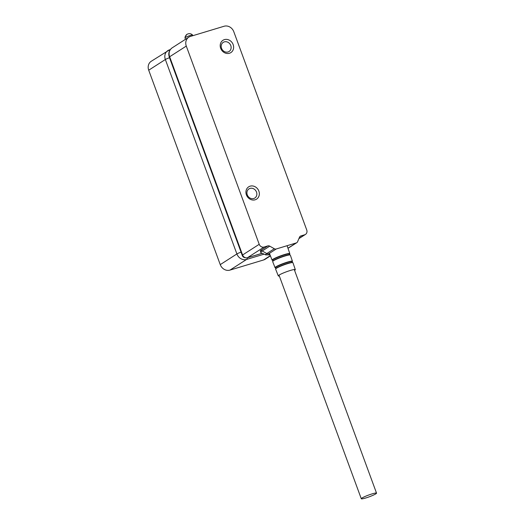 <?xml version="1.0" encoding="UTF-8"?>
<svg xmlns="http://www.w3.org/2000/svg" width="525" height="525" viewBox="0 0 525 525"><rect width="100%" height="100%" fill="white"/><g stroke="black" fill="none" stroke-linecap="round" stroke-linejoin="round"><path stroke-width="0.79" d="M192.832 35.687L192.603 35.057A4.062 0.466 159.8 0 0 192.59 35.037A4.062 0.466 159.8 0 0 190.398 35.431A4.062 0.466 159.8 0 0 185.332 37.505A4.062 0.466 159.8 0 0 184.977 37.839A4.062 0.466 159.8 0 0 184.977 37.866L185.502 39.283M279.333 275.999A9.076 1.043 -20.2 0 1 278.283 275.894A9.076 1.043 -20.2 0 1 279.07 275.087A9.076 1.043 -20.2 0 1 288.474 271.064A9.076 1.043 -20.2 0 1 295.312 269.627A9.076 1.043 -20.2 0 1 294.584 270.388M365.689 498.008A8.124 0.932 -20.2 0 1 361.285 498.75A8.124 0.932 -20.2 0 1 372.133 493.874A8.124 0.932 -20.2 0 1 376.537 493.139A8.124 0.932 -20.2 0 1 365.689 498.008M258.864 191.1A7.311 6.451 -122.7 0 1 255.15 199.795A7.311 6.451 -122.7 0 1 246.409 194.86A7.311 6.451 -122.7 0 1 250.13 186.165A7.311 6.451 -122.7 0 1 258.864 191.1M247.275 194.854A5.414 4.777 57.3 0 0 254.815 198.023A5.414 4.777 57.3 0 0 256.502 192.071A5.414 4.777 57.3 0 0 248.962 188.902A5.414 4.777 57.3 0 0 247.275 194.854M233.139 44.559A7.311 6.451 -122.7 0 1 229.418 53.261A7.311 6.451 -122.7 0 1 220.684 48.32A7.311 6.451 -122.7 0 1 224.405 39.624A7.311 6.451 -122.7 0 1 233.139 44.559M221.55 48.32A5.414 4.777 57.3 0 0 229.084 51.483A5.414 4.777 57.3 0 0 230.777 45.531A5.414 4.777 57.3 0 0 223.237 42.367A5.414 4.777 57.3 0 0 221.55 48.32M274.326 248.738A2.71 2.389 -122.7 0 0 276.229 248.981L296.231 242.944A2.71 2.389 -122.7 0 0 297.59 241.717L299.532 237.156A2.71 2.389 -122.7 0 1 300.897 235.928L304.664 234.787A4.062 3.583 57.3 0 0 305.465 234.419A4.062 3.583 57.3 0 0 306.731 229.957L233.802 31.736A8.124 7.166 -122.7 0 0 224.096 26.25L190.424 36.415A8.124 7.166 -122.7 0 0 188.823 37.157A8.124 7.166 -122.7 0 0 186.29 46.082L259.219 244.302A4.062 3.583 57.3 0 0 264.075 247.045L267.848 245.903A2.71 2.389 -122.7 0 1 269.752 246.153L274.326 248.738L266.812 253.562L262.231 250.976A17.489 2.008 159.8 0 0 260.905 252.696L260.741 252.571M276.229 248.981L268.715 253.805L270.007 254.822M287.956 248.22L296.231 242.944M170.31 49.573L169.706 49.75A4.062 1.857 73.2 0 0 169.483 49.855A8.124 7.166 57.3 0 0 167.882 50.59A8.124 7.166 57.3 0 0 165.355 59.515L236.893 253.949L220.251 264.626A8.124 7.166 57.3 0 0 229.957 270.113L263.629 259.947A8.124 7.166 57.3 0 0 265.23 259.212L270.421 255.878M220.251 264.626L148.713 70.199L165.355 59.515A4.062 0.466 -20.2 0 1 169.523 57.73M170.185 49.737A4.062 1.857 73.2 0 0 169.706 49.75L151.246 61.274A8.124 7.166 57.3 0 0 148.713 70.199M185.332 37.505A4.403 3.885 -122.7 0 1 186.992 34.335C189.125 33.246 190.988 33.482 192.59 35.037M269.43 253.345L272.101 260.144A9.437 1.083 -20.2 0 1 272.915 259.311A9.437 1.083 -20.2 0 1 281.341 255.596A9.437 1.083 -20.2 0 1 289.288 253.47A9.437 1.083 -20.2 0 1 289.813 253.627L289.17 254.573L289.544 254.257L289.728 254.763M272.744 260.459A9.247 1.063 -20.2 0 1 278.276 257.053A9.247 1.063 -20.2 0 1 289.203 253.778A9.247 1.063 -20.2 0 1 289.524 254.29M289.537 254.75A9.22 1.057 159.8 0 0 289.419 254.75A9.22 1.057 159.8 0 0 281.033 257.092A9.22 1.057 159.8 0 0 273.125 260.748L272.659 261.568A9.404 1.076 -20.2 0 1 273.479 260.748A9.404 1.076 -20.2 0 1 281.873 257.04A9.404 1.076 -20.2 0 1 289.787 254.927A9.404 1.076 -20.2 0 1 290.318 255.084L289.419 254.75M272.659 261.568L275.054 267.671A9.266 1.063 -20.2 0 1 275.855 266.851A9.266 1.063 -20.2 0 1 284.123 263.202A9.266 1.063 -20.2 0 1 291.926 261.115A9.266 1.063 -20.2 0 1 292.438 261.273L291.939 262.106L292.379 262.395M275.664 267.98A9.076 1.043 -20.2 0 1 281.144 264.62A9.076 1.043 -20.2 0 1 291.848 261.417A9.076 1.043 -20.2 0 1 292.176 261.903M292.176 262.375A9.056 1.037 159.8 0 0 292.169 262.375A9.056 1.037 159.8 0 0 283.822 264.679A9.056 1.037 159.8 0 0 275.979 268.334L275.605 269.082A9.233 1.057 -20.2 0 1 276.412 268.268A9.233 1.057 -20.2 0 1 284.648 264.633A9.233 1.057 -20.2 0 1 292.418 262.559A9.233 1.057 -20.2 0 1 292.937 262.71L292.169 262.375M262.178 253.273L247.433 257.723A4.062 1.857 73.2 0 1 247.209 257.827C244.46 258.011 242.799 257.178 242.228 255.34A4.062 0.466 -20.2 0 1 242.576 254.979L169.647 56.759A4.062 0.466 159.8 0 0 169.293 57.12C168.105 53.288 169.07 50.19 172.18 47.834L188.823 37.157M186.29 46.082L169.647 56.759A8.124 7.166 -122.7 0 1 172.18 47.834M304.664 234.787L298.994 238.429M299.913 236.552L300.897 235.928M267.848 245.903L260.328 250.727L260.853 252.669M259.219 244.302L242.576 254.979A4.062 3.583 -122.7 0 0 247.433 257.723L264.075 247.045M260.328 250.727A2.71 2.389 -122.7 0 1 262.231 250.976L269.752 246.153M270.027 254.868L265.768 254.901A13.657 1.568 -20.2 0 1 266.812 253.562A2.71 2.389 57.3 0 0 268.715 253.805M288.711 247.767A2.71 2.389 57.3 0 0 289.249 247.524L296.763 242.701M247.314 257.795A4.062 1.857 73.2 0 1 246.599 259.435L264.108 254.146M229.957 270.113L246.599 259.435A8.124 7.166 57.3 0 1 236.893 253.949A4.062 0.466 -20.2 0 1 241.054 252.157M263.629 259.947L270.329 255.649M184.977 37.839L185.246 36.501L186.992 34.335M272.921 260.466L272.902 260.958M275.842 267.986L275.828 268.485M278.283 275.894L275.605 269.082M289.813 253.627L287.182 245.956M272.101 260.144L272.862 260.466M292.438 261.273L290.318 255.084M275.054 267.671L275.809 267.986M295.312 269.627L292.937 262.71M279.011 275.126L361.285 498.75M294.262 269.515L376.537 493.139M262.224 253.293L247.209 257.827M242.228 255.34L169.293 57.12M298.909 238.632L305.465 234.419M265.768 254.901L260.905 252.696M289.249 247.524L287.976 248.266"/></g></svg>
